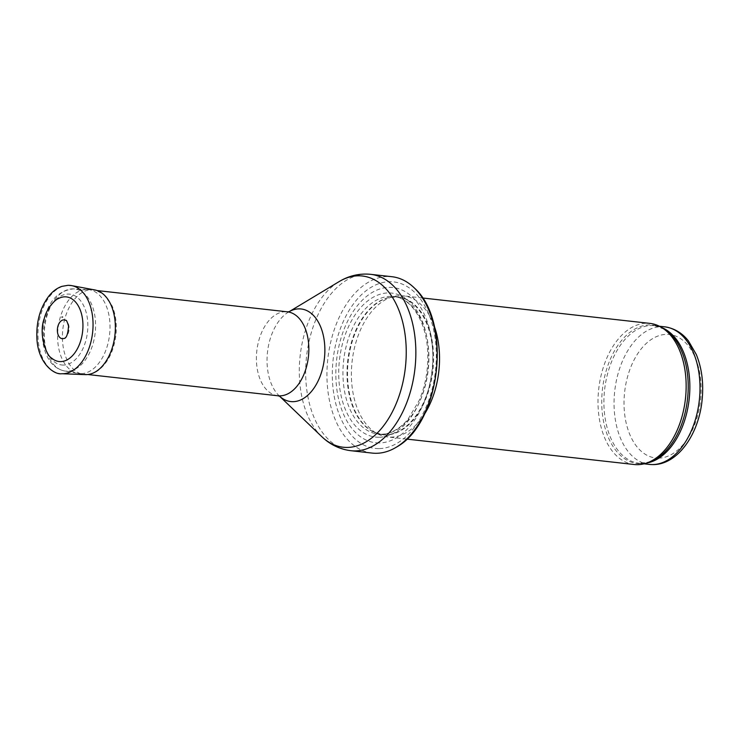 <?xml version="1.0" encoding="UTF-8"?>
<svg xmlns="http://www.w3.org/2000/svg" width="739" height="739" viewBox="0 0 739 739"><rect width="100%" height="100%" fill="white"/><g stroke="black" fill="none" stroke-linecap="round" stroke-linejoin="round"><path stroke-width="0.55" stroke-dasharray="3.69 2.77" d="M634.191 464.508A70.99 43.638 96.4 0 1 598.71 389.102A70.99 43.638 96.4 0 1 649.96 323.396M424.352 414.339A70.99 43.638 96.4 0 1 390.765 437.118A70.99 43.638 96.4 0 1 387.578 436.952A70.99 43.638 96.4 0 1 378.701 434.384A70.99 43.638 96.4 0 1 352.097 361.556A70.99 43.638 96.4 0 1 394.118 296.385A70.99 43.638 96.4 0 1 403.346 295.84A70.99 43.638 96.4 0 1 434.218 326.019M379.162 442.947A78.094 47.998 96.4 0 1 345.168 326.564A78.094 47.998 96.4 0 1 428.666 325.954A78.094 47.998 96.4 0 1 379.162 442.947M372.179 453.09A88.745 54.547 96.4 0 1 327.83 358.84A88.745 54.547 96.4 0 1 391.892 276.709M81.013 373.657A42.243 25.967 96.4 0 1 79.119 373.555A42.243 25.967 96.4 0 1 78.066 373.407A42.243 25.967 96.4 0 1 58.002 328.698A42.243 25.967 96.4 0 1 87.442 289.512A42.243 25.967 96.4 0 1 88.495 289.596A42.243 25.967 96.4 0 1 109.76 332.929A42.243 25.967 96.4 0 1 81.013 373.657M63.877 338.453A9.441 5.801 -83.6 0 0 68.995 329.927A9.441 5.801 -83.6 0 0 65.882 320.467M91.627 310.214L90.869 310.251A22.161 13.616 96.4 0 1 91.627 310.214M58.381 298.584A32.516 19.99 -83.6 0 0 42.89 327.007A32.516 19.99 -83.6 0 0 51.721 358.147M649.341 464.415A69.217 42.548 96.4 0 1 614.746 390.894A69.217 42.548 96.4 0 1 664.712 326.832M658.486 458.125A62.122 38.179 -83.6 0 0 697.856 365.066A62.122 38.179 -83.6 0 0 631.439 365.546A62.122 38.179 -83.6 0 0 658.486 458.125M646.57 463.067A69.217 42.548 96.4 0 1 642.302 463.436A69.217 42.548 96.4 0 1 639.198 463.279A69.217 42.548 96.4 0 1 604.604 389.767A69.217 42.548 96.4 0 1 654.569 325.696A69.217 42.548 96.4 0 1 661.719 327.534M644.029 463.815L639.198 463.279L649.627 461.995A69.642 42.807 96.4 0 1 640.371 463.649A69.642 42.807 96.4 0 1 603.504 382.137A69.642 42.807 96.4 0 1 664.463 329.252L654.569 325.696L659.4 326.241M385.97 434.892A69.318 42.603 96.4 0 1 374.183 432.232A69.318 42.603 96.4 0 1 348.217 361.122A69.318 42.603 96.4 0 1 389.241 297.494A69.318 42.603 96.4 0 1 433.553 360.808A69.318 42.603 96.4 0 1 385.97 434.892M385.398 434.735A69.217 42.548 96.4 0 1 382.294 434.578A69.217 42.548 96.4 0 1 347.699 361.057A69.217 42.548 96.4 0 1 397.665 296.995A69.217 42.548 96.4 0 1 432.509 367.994A69.217 42.548 96.4 0 1 385.398 434.735M381.333 434.283A69.217 42.548 96.4 0 1 378.229 434.116A69.217 42.548 96.4 0 1 343.635 360.604A69.217 42.548 96.4 0 1 393.601 296.542A69.217 42.548 96.4 0 1 428.444 367.542A69.217 42.548 96.4 0 1 381.333 434.283M378.913 437.257A72.45 44.534 96.4 0 1 347.376 329.28A72.45 44.534 96.4 0 1 424.842 328.716A72.45 44.534 96.4 0 1 378.913 437.257M378.793 448.601A83.775 51.49 96.4 0 1 342.314 323.756A83.775 51.49 96.4 0 1 431.89 323.109A83.775 51.49 96.4 0 1 378.793 448.601M350.914 450.716A88.745 54.547 96.4 0 1 306.556 356.466A88.745 54.547 96.4 0 1 370.618 274.326M321.733 436.601A86.14 52.94 96.4 0 1 300.154 355.745A86.14 52.94 96.4 0 1 339.044 281.651M279.591 396.224A46.575 28.627 96.4 0 1 279.176 395.827A46.575 28.627 96.4 0 1 267.5 352.097A46.575 28.627 96.4 0 1 288.533 312.034A46.575 28.627 96.4 0 1 289.032 311.738M277.929 395.771A42.243 25.967 96.4 0 1 256.821 350.905A42.243 25.967 96.4 0 1 287.314 311.812M67.203 371.181A41.31 25.394 96.4 0 1 64.321 370.932A41.31 25.394 96.4 0 1 44.7 327.211A41.31 25.394 96.4 0 1 73.494 288.894A41.31 25.394 96.4 0 1 95.396 330.509A41.31 25.394 96.4 0 1 67.203 371.181M63.36 365.057A35.638 21.911 96.4 0 1 47.841 311.941A35.638 21.911 96.4 0 1 85.955 311.664A35.638 21.911 96.4 0 1 63.36 365.057M91.701 289.651A42.65 26.216 96.4 0 1 94.777 289.928L103.728 294.224L112.097 305.854C115.774 314.518 117.039 324.292 115.894 335.183C113.834 351.034 108.005 362.747 98.407 370.313C94.25 373.315 89.89 374.747 85.318 374.627A42.65 26.216 96.4 0 1 62.593 331.793A42.65 26.216 96.4 0 1 91.636 289.651M61.799 373.722A44.368 27.269 96.4 0 1 38.16 329.104A44.368 27.269 96.4 0 1 68.441 285.337M422.523 297.983L403.346 295.84M406.755 439.095L387.578 436.952M394.118 296.385L389.241 297.494L397.665 296.995L393.601 296.542C411.383 297.725 427.216 322.647 427.761 354.092C428.14 370.636 425.258 386.137 419.115 400.593L408.251 418.819C402.903 425.692 393.305 433.848 381.13 434.273L378.229 434.116L382.294 434.578L374.183 432.232L378.701 434.384M97.188 290.566L88.495 289.596M87.812 374.525L79.119 373.555M87.442 289.512L73.494 288.894C56.57 290.787 46.326 303.47 42.76 326.943C41.726 336.587 42.742 345.418 45.818 353.436C49.698 363.191 55.868 369.02 64.321 370.932L78.066 373.407"/><path stroke-width="1.11" d="M422.523 297.983L649.96 323.396A70.99 43.638 96.4 0 1 661.932 327.673A70.99 43.638 96.4 0 1 685.441 398.792A70.99 43.638 96.4 0 1 646.819 462.983A70.99 43.638 96.4 0 1 637.378 464.674A70.99 43.638 96.4 0 1 634.191 464.508L406.755 439.095M434.218 326.019A70.99 43.638 96.4 0 1 424.352 414.339M376.16 453.293A88.745 54.547 96.4 0 1 372.179 453.09L350.914 450.716A88.745 54.547 96.4 0 0 354.896 450.919A88.745 54.547 96.4 0 0 415.29 365.352A88.745 54.547 96.4 0 0 370.618 274.326L391.892 276.709A88.745 54.547 96.4 0 1 414.293 287.933A88.745 54.547 96.4 0 1 436.241 370.95A88.745 54.547 96.4 0 1 396.51 447.086A88.745 54.547 96.4 0 1 376.16 453.293M63.85 319.867A9.441 5.801 -83.6 0 0 63.462 319.895A9.441 5.801 -83.6 0 0 57.365 330.656A9.441 5.801 -83.6 0 0 63.877 338.453C66.371 338.462 67.933 334.324 68.551 326.038C67.194 321.604 66.298 319.747 65.882 320.467A9.441 5.801 -83.6 0 0 63.85 319.867M64.912 296.829A32.516 19.99 -83.6 0 0 64.533 296.838A32.516 19.99 -83.6 0 0 58.381 298.584C55.896 299.064 46.88 307.757 44.423 318.093C38.132 333.603 46.428 356.078 51.721 358.147A32.516 19.99 -83.6 0 0 81.77 336.651A32.516 19.99 -83.6 0 0 64.912 296.829M652.454 464.572A69.217 42.548 96.4 0 1 649.341 464.415L652.971 464.6C677.58 464.748 698.641 434.597 702.05 400.473C703.814 383.541 701.893 368.207 696.277 354.452L688.508 341.048C684.453 335.718 676.887 328.541 664.712 326.832A69.217 42.548 96.4 0 1 699.565 397.831A69.217 42.548 96.4 0 1 652.454 464.572M661.719 327.534A69.217 42.548 96.4 0 1 689.164 399.208A69.217 42.548 96.4 0 1 646.57 463.067M661.932 327.673L664.463 329.252A69.642 42.807 96.4 0 1 687.519 399.032A69.642 42.807 96.4 0 1 649.627 461.995L646.819 462.983M289.014 311.747L339.044 281.651A86.14 52.94 96.4 0 1 406.09 345.621A86.14 52.94 96.4 0 1 347.062 447.437A86.14 52.94 96.4 0 1 321.733 436.601C330.028 444.592 339.755 449.294 350.914 450.716M289.032 311.738A46.575 28.627 96.4 0 1 324.809 347.034A46.575 28.627 96.4 0 1 292.875 401.683A46.575 28.627 96.4 0 1 279.591 396.224M289.18 311.701L287.314 311.812A42.243 25.967 96.4 0 1 308.579 355.136A42.243 25.967 96.4 0 1 279.822 395.864A42.243 25.967 96.4 0 1 277.929 395.771L279.721 396.289M62.63 317.031L61.882 317.096A12.138 7.455 96.4 0 1 62.63 317.031M68.441 285.337A44.368 27.269 96.4 0 1 71.637 285.614L94.777 289.928A42.65 26.216 96.4 0 1 114.933 335.053A42.65 26.216 96.4 0 1 85.318 374.627L61.799 373.722C54.039 375.07 38.317 363.145 36.95 339.256C36.026 322.028 40.1 307.507 49.171 295.692C52.959 291.101 57.208 287.998 61.919 286.363L68.099 285.3L71.637 285.614A44.368 27.269 96.4 0 1 92.606 332.559A44.368 27.269 96.4 0 1 61.799 373.722M664.712 326.832L659.4 326.241M649.341 464.415L644.029 463.815M414.293 287.933C452.268 321.289 440.915 422.93 396.51 447.086M339.044 281.651C348.9 275.693 359.422 273.254 370.618 274.326M279.573 396.215L321.733 436.601M287.314 311.812L97.188 290.566M277.929 395.771L87.812 374.525"/></g></svg>
